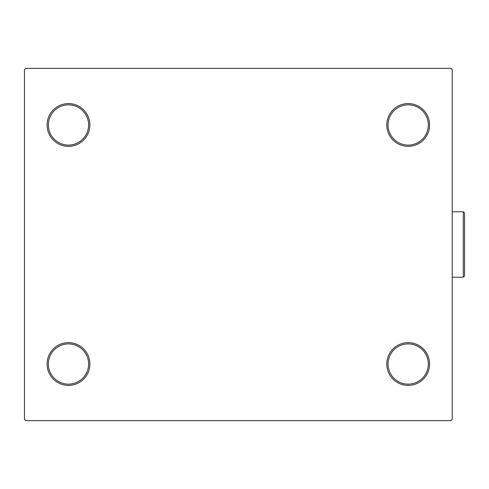 <?xml version="1.0" encoding="UTF-8"?>
<svg xmlns="http://www.w3.org/2000/svg" width="489" height="489" viewBox="0 0 489 489"><rect width="100%" height="100%" fill="white"/><g stroke="black" fill="none" stroke-linecap="round" stroke-linejoin="round"><path stroke-width="0.73" d="M386.799 364.024A21.388 21.388 0 0 0 408.187 385.411A21.388 21.388 0 0 0 429.574 364.024A21.388 21.388 0 0 0 408.187 342.636A21.388 21.388 0 0 0 386.799 364.024M428.315 364.024A20.128 20.128 0 0 1 408.187 384.152A20.128 20.128 0 0 1 388.052 364.024A20.128 20.128 0 0 1 408.187 343.895A20.128 20.128 0 0 1 428.315 364.024M386.799 124.976A21.388 21.388 0 0 0 408.187 146.364A21.388 21.388 0 0 0 429.574 124.976A21.388 21.388 0 0 0 408.187 103.589A21.388 21.388 0 0 0 386.799 124.976M428.315 124.976A20.128 20.128 0 0 1 408.187 145.105A20.128 20.128 0 0 1 388.052 124.976A20.128 20.128 0 0 1 408.187 104.848A20.128 20.128 0 0 1 428.315 124.976M47.097 124.976A21.388 21.388 0 0 0 68.484 146.364A21.388 21.388 0 0 0 89.872 124.976A21.388 21.388 0 0 0 68.484 103.589A21.388 21.388 0 0 0 47.097 124.976M88.613 124.976A20.128 20.128 0 0 1 68.484 145.105A20.128 20.128 0 0 1 48.356 124.976A20.128 20.128 0 0 1 68.484 104.848A20.128 20.128 0 0 1 88.613 124.976M47.097 364.024A21.388 21.388 0 0 0 68.484 385.411A21.388 21.388 0 0 0 89.872 364.024A21.388 21.388 0 0 0 68.484 342.636A21.388 21.388 0 0 0 47.097 364.024M88.613 364.024A20.128 20.128 0 0 1 68.484 384.152A20.128 20.128 0 0 1 48.356 364.024A20.128 20.128 0 0 1 68.484 343.895A20.128 20.128 0 0 1 88.613 364.024M450.962 68.362L25.709 68.362L24.45 69.615L24.45 419.385L25.709 420.638L450.962 420.638L452.221 419.385L452.221 69.615L450.962 68.362M463.291 211.786L464.55 213.045L464.55 275.955L463.291 277.214L463.291 211.786L452.221 211.786M463.291 277.214L452.221 277.214"/></g></svg>
